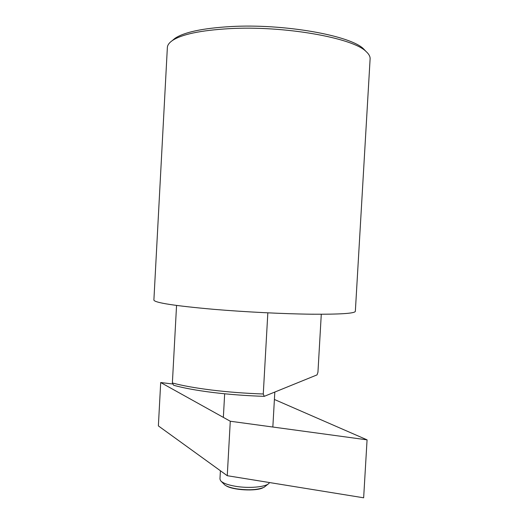 <?xml version="1.0" encoding="UTF-8"?>
<svg xmlns="http://www.w3.org/2000/svg" width="524" height="524" viewBox="0 0 524 524"><rect width="100%" height="100%" fill="white"/><g stroke="black" fill="none" stroke-linecap="round" stroke-linejoin="round"><path stroke-width="0.79" d="M167.359 47.56C167.47 45.169 169.088 42.863 172.213 40.662C181.533 34.342 200.554 30.34 229.283 28.656C284.1 25.499 353.065 37.911 366.053 51.496C368.903 54.038 370.258 56.507 370.108 58.898L355.344 311.348C354.774 313.437 340.266 314.393 311.813 314.21C283.877 313.896 245.298 311.99 213.884 309.343C174.597 305.833 154.6 302.741 153.886 300.082L167.359 47.56M172.389 40.512L174.885 38.409C184.048 32.193 202.605 28.25 230.547 26.58C283.825 23.462 350.811 35.58 363.643 48.968L365.89 51.332M176.555 305.446L172.376 382.965C182.332 385.671 195.445 388.029 211.716 390.053C228.156 392.05 245.337 393.367 263.271 393.996L267.836 312.848M172.376 382.965L173.627 385.258C183.4 388.009 196.428 390.406 212.711 392.456C229.165 394.467 246.346 395.764 264.24 396.347L263.271 393.996M220.407 470.755L219.956 478.995L220.571 480.665C222.621 483.023 227.534 484.89 235.315 486.259C248.762 488.617 265.773 487.078 268.943 483.37L269.539 482.552M221.154 481.287L224.934 485.067C227.305 486.645 231.136 487.89 236.429 488.807C248.507 490.464 257.736 489.953 264.122 487.255L268.295 483.921M321.284 314.262L317.944 372.263L317.04 374.889L264.24 396.347M262.917 487.805C255.869 491.486 232.663 490.189 226.067 485.748M160.698 382.533L158.372 425.907L227.259 475.707L363.649 497.8L367.069 439.852L230.278 421.237L160.698 382.533L172.953 384.02M274.399 399.471L367.069 439.852M227.259 475.707L230.278 421.237M174.885 38.409L172.213 40.662M224.665 393.786L223.355 417.386M274.818 392.044L272.84 427.027M363.643 48.968L366.053 51.496"/></g></svg>
